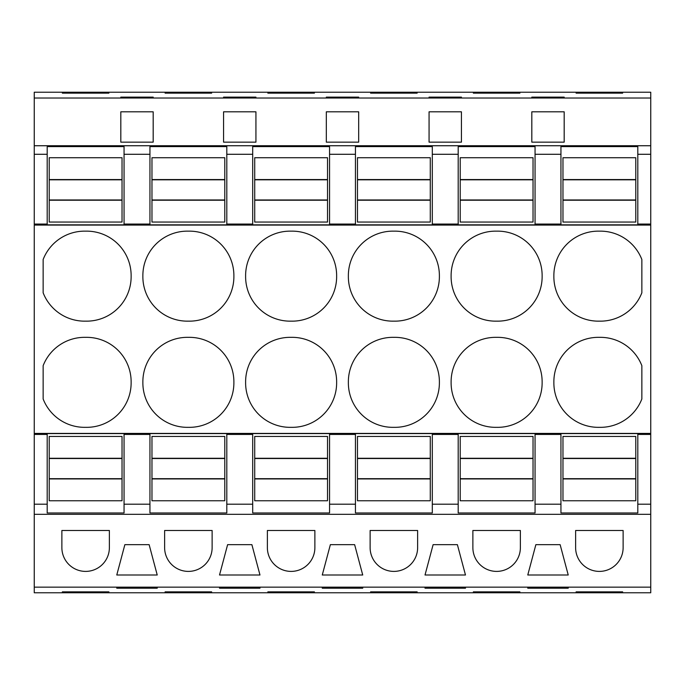 <?xml version="1.0" encoding="UTF-8"?>
<svg xmlns="http://www.w3.org/2000/svg" width="685" height="685" viewBox="0 0 685 685"><rect width="100%" height="100%" fill="white"/><g stroke="black" fill="none" stroke-linecap="round" stroke-linejoin="round"><path stroke-width="1.03" d="M34.25 98.015L650.75 98.015L650.75 92.227L34.25 92.227L34.25 154.288L47.196 154.288L47.196 224.055L34.25 224.055L34.25 587.139L650.75 587.139L650.75 592.773L34.25 592.773L34.25 587.139M34.25 154.288L34.25 224.055M47.196 154.288L47.196 146.607L124.053 146.607L124.053 154.288L149.946 154.288L149.946 224.851L226.803 224.851L226.803 224.055L252.696 224.055L252.696 224.851L329.553 224.851L329.553 224.055L355.446 224.055L355.446 224.851L432.303 224.851L432.303 224.055L458.196 224.055L458.196 224.851L535.053 224.851L535.053 224.055L560.947 224.055L560.947 224.851L637.803 224.851L637.803 224.055L650.75 224.055L650.75 587.139M34.25 145.742L650.75 145.742L650.75 154.288L637.803 154.288L637.803 146.607L560.947 146.607L560.947 154.288L535.053 154.288L535.053 146.607L458.196 146.607L458.196 154.288L432.303 154.288L432.303 146.607L355.446 146.607L355.446 154.288L329.553 154.288L329.553 146.607L252.696 146.607L252.696 154.288L226.803 154.288L226.803 146.607L149.946 146.607L149.946 154.288M47.196 224.055L47.196 224.851L124.053 224.851L124.053 224.055L149.946 224.055M34.25 225.074L650.75 225.074M650.75 98.015L650.75 145.742M548 142.146L531.817 142.146L531.817 111.809L564.183 111.809L564.183 142.146L548 142.146M358.683 142.146L326.317 142.146L326.317 111.809L358.683 111.809L358.683 142.146L358.683 111.809M239.75 111.809L255.933 111.809L255.933 142.146L223.567 142.146L223.567 111.809L239.75 111.809M429.067 142.146L429.067 111.809L461.433 111.809L461.433 142.146L429.067 142.146L429.067 111.809M137 142.146L120.817 142.146L120.817 111.809L153.183 111.809L153.183 142.146L137 142.146M124.053 154.288L124.053 224.055M62.361 93.143L108.889 93.143L108.889 92.586L62.361 92.586L62.361 93.143L62.361 92.586M120.817 97.133L153.183 97.133M120.817 97.553L153.183 97.553M370.611 93.143L417.139 93.143L417.139 92.586L370.611 92.586L370.611 93.143L370.611 92.586M165.111 93.143L165.111 92.586L211.639 92.586L211.639 93.143L165.111 93.143L165.111 92.586M223.567 97.133L255.933 97.133M223.567 97.553L255.933 97.553M326.317 97.553L358.683 97.553M326.317 97.133L358.683 97.133M473.361 93.143L519.889 93.143L519.889 92.586L473.361 92.586L473.361 93.143L473.361 92.586M429.067 97.133L461.433 97.133M429.067 97.553L461.433 97.553M531.817 97.553L564.183 97.553M531.817 97.133L564.183 97.133M267.861 93.143L267.861 92.586L314.389 92.586L314.389 93.143L267.861 93.143L267.861 92.586M576.111 93.143L576.111 92.586L622.639 92.586L622.639 93.143L576.111 93.143L576.111 92.586M108.889 591.857L108.889 592.414L108.889 591.857L62.361 591.857L62.361 592.414L62.361 591.857M108.889 592.414L62.361 592.414M137 587.67L116.775 587.67L116.775 588.201L157.225 588.201L157.225 587.67L137 587.67M417.139 591.857L417.139 592.414L417.139 591.857L370.611 591.857L370.611 592.414L370.611 591.857M417.139 592.414L370.611 592.414M211.639 592.414L211.639 591.857L211.639 592.414L165.111 592.414L165.111 591.857L165.111 592.414M211.639 591.857L165.111 591.857M259.975 587.67L219.525 587.67L219.525 588.201L259.975 588.201L259.975 587.67L259.975 588.201M342.5 588.201L362.725 588.201L362.725 587.67L322.275 587.67L322.275 588.201L342.5 588.201M519.889 591.857L519.889 592.414L519.889 591.857L473.361 591.857L473.361 592.414L473.361 591.857M519.889 592.414L473.361 592.414M465.475 587.67L425.025 587.67L425.025 588.201L465.475 588.201L465.475 587.67L465.475 588.201M527.775 587.67L527.775 588.201L568.225 588.201L568.225 587.67L527.775 587.67L527.775 588.201M314.389 592.414L314.389 591.857L314.389 592.414L267.861 592.414L267.861 591.857L267.861 592.414M314.389 591.857L267.861 591.857M622.639 592.414L622.639 591.857L622.639 592.414L576.111 592.414L576.111 591.857L576.111 592.414M622.639 591.857L576.111 591.857M34.25 514.315L650.75 514.315M109.377 530.498L61.873 530.498L61.873 547.649A23.752 23.752 0 0 0 85.625 571.401A23.752 23.752 0 0 0 109.377 547.649L109.377 530.498M527.775 574.998L568.225 574.998L560.133 544.652L535.867 544.652L527.775 574.998M472.873 547.649L472.873 530.498L520.377 530.498L520.377 547.649A23.752 23.752 0 0 1 496.625 571.401A23.752 23.752 0 0 1 472.873 547.649M227.617 544.652L219.525 574.998L259.975 574.998L251.883 544.652L227.617 544.652M164.623 547.649A23.752 23.752 0 0 0 188.375 571.401A23.752 23.752 0 0 0 212.127 547.649L212.127 530.498L164.623 530.498L164.623 547.649M433.117 544.652L425.025 574.998L465.475 574.998L457.383 544.652L433.117 544.652M342.5 574.998L362.725 574.998L354.633 544.652L330.367 544.652L322.275 574.998L342.5 574.998M370.123 547.649A23.752 23.752 0 0 0 393.875 571.401A23.752 23.752 0 0 0 417.627 547.649L417.627 530.498L370.123 530.498L370.123 547.649M157.225 574.998L149.133 544.652L124.867 544.652L116.775 574.998L157.225 574.998M623.127 530.498L623.127 547.649A23.752 23.752 0 0 1 599.375 571.401A23.752 23.752 0 0 1 575.623 547.649L575.623 530.498L623.127 530.498M267.373 547.649L267.373 530.498L314.877 530.498L314.877 547.649A23.752 23.752 0 0 1 291.125 571.401A23.752 23.752 0 0 1 267.373 547.649M34.25 504.203L47.196 504.203L47.196 512.988L124.053 512.988L124.053 504.203L149.946 504.203L149.946 512.988L226.803 512.988L226.803 504.203L252.696 504.203L252.696 512.988L329.553 512.988L329.553 504.203L355.446 504.203L355.446 512.988L432.303 512.988L432.303 504.203L458.196 504.203L458.196 512.988L535.053 512.988L535.053 504.203L560.947 504.203L560.947 512.988L637.803 512.988L637.803 504.203L650.75 504.203M34.25 434.436L47.196 434.436L47.196 504.203M124.053 504.203L124.053 433.571L47.196 433.571L47.196 434.436M124.053 434.436L149.946 434.436L149.946 433.571L226.803 433.571L226.803 434.436L252.696 434.436L252.696 433.571L329.553 433.571L329.553 434.436L355.446 434.436L355.446 433.571L432.303 433.571L432.303 434.436L458.196 434.436L458.196 433.571L535.053 433.571L535.053 434.436L560.947 434.436L560.947 433.571L637.803 433.571L637.803 434.436L650.75 434.436M34.25 433.408L650.75 433.408M43.146 292.803L43.146 259.495A44.499 44.499 0 0 1 85.625 231.153A44.499 44.499 0 0 1 131.135 276.149A44.499 44.499 0 0 1 85.625 321.145A44.499 44.499 0 0 1 43.146 292.803M85.625 427.329A44.499 44.499 0 0 0 131.135 382.341A44.499 44.499 0 0 0 85.625 337.345A44.499 44.499 0 0 0 43.146 365.679L43.146 398.995A44.499 44.499 0 0 0 85.625 427.329M291.125 321.145A44.499 44.499 0 0 0 336.635 276.149A44.499 44.499 0 0 0 291.125 231.153A44.499 44.499 0 0 0 245.615 276.149A44.499 44.499 0 0 0 291.125 321.145M336.635 382.341A44.499 44.499 0 0 0 291.125 337.345A44.499 44.499 0 0 0 245.615 382.341A44.499 44.499 0 0 0 291.125 427.329A44.499 44.499 0 0 0 336.635 382.341M188.375 231.153A44.499 44.499 0 0 0 142.865 276.149A44.499 44.499 0 0 0 188.375 321.145A44.499 44.499 0 0 0 233.885 276.149A44.499 44.499 0 0 0 188.375 231.153M188.375 337.345A44.499 44.499 0 0 0 142.865 382.341A44.499 44.499 0 0 0 188.375 427.329A44.499 44.499 0 0 0 233.885 382.341A44.499 44.499 0 0 0 188.375 337.345M542.135 276.149A44.499 44.499 0 0 0 496.625 231.153A44.499 44.499 0 0 0 451.115 276.149A44.499 44.499 0 0 0 496.625 321.145A44.499 44.499 0 0 0 542.135 276.149M451.115 382.341A44.499 44.499 0 0 0 496.625 427.329A44.499 44.499 0 0 0 542.135 382.341A44.499 44.499 0 0 0 496.625 337.345A44.499 44.499 0 0 0 451.115 382.341M393.875 321.145A44.499 44.499 0 0 0 439.385 276.149A44.499 44.499 0 0 0 393.875 231.153A44.499 44.499 0 0 0 348.365 276.149A44.499 44.499 0 0 0 393.875 321.145M393.875 337.345A44.499 44.499 0 0 0 348.365 382.341A44.499 44.499 0 0 0 393.875 427.329A44.499 44.499 0 0 0 439.385 382.341A44.499 44.499 0 0 0 393.875 337.345M553.865 276.149A44.499 44.499 0 0 0 599.375 321.145A44.499 44.499 0 0 0 641.854 292.803L641.854 259.495A44.499 44.499 0 0 0 599.375 231.153A44.499 44.499 0 0 0 553.865 276.149M553.865 382.341A44.499 44.499 0 0 0 599.375 427.329A44.499 44.499 0 0 0 641.854 398.995L641.854 365.679A44.499 44.499 0 0 0 599.375 337.345A44.499 44.499 0 0 0 553.865 382.341M120.817 142.146L120.817 111.809M153.183 142.146L153.183 111.809M108.889 93.143L108.889 92.586M116.775 588.201L116.775 587.67M157.225 588.201L157.225 587.67M149.946 504.203L149.946 434.436M650.75 154.288L650.75 224.055M637.803 154.288L637.803 224.055M560.947 154.288L560.947 224.055M535.053 154.288L535.053 224.055M637.803 504.203L637.803 434.436M564.183 142.146L564.183 111.809M531.817 142.146L531.817 111.809M622.639 93.143L622.639 92.586M568.225 588.201L568.225 587.67M560.947 504.203L560.947 434.436M535.053 504.203L535.053 434.436M223.567 142.146L223.567 111.809M255.933 142.146L255.933 111.809M211.639 93.143L211.639 92.586M226.803 154.288L226.803 224.055M252.696 154.288L252.696 224.055M226.803 504.203L226.803 434.436M252.696 504.203L252.696 434.436M219.525 588.201L219.525 587.67M326.317 142.146L326.317 111.809M314.389 93.143L314.389 92.586M329.553 154.288L329.553 224.055M355.446 154.288L355.446 224.055M329.553 504.203L329.553 434.436M355.446 504.203L355.446 434.436M322.275 588.201L322.275 587.67M362.725 588.201L362.725 587.67M461.433 142.146L461.433 111.809M417.139 93.143L417.139 92.586M432.303 154.288L432.303 224.055M458.196 154.288L458.196 224.055M432.303 504.203L432.303 434.436M458.196 504.203L458.196 434.436M425.025 588.201L425.025 587.67M519.889 93.143L519.889 92.586M49.217 458.274L49.217 500.761L122.033 500.761L122.033 436.448L49.217 436.448L49.217 458.274L122.033 458.274M49.217 478.678L122.033 478.678M49.217 478.935L122.033 478.935M49.217 458.53L122.033 458.53M49.217 222.043L49.217 200.217L122.033 200.217L122.033 222.043L49.217 222.043M49.217 179.812L122.033 179.812L122.033 157.721L49.217 157.721L49.217 200.217M122.033 179.812L122.033 200.217M49.217 199.96L122.033 199.96M49.217 179.556L122.033 179.556M151.967 458.274L151.967 500.761L224.783 500.761L224.783 436.448L151.967 436.448L151.967 458.274L224.783 458.274M151.967 478.678L224.783 478.678M151.967 478.935L224.783 478.935M151.967 458.53L224.783 458.53M151.967 222.043L151.967 200.217L224.783 200.217L224.783 222.043L151.967 222.043M151.967 179.812L224.783 179.812L224.783 157.721L151.967 157.721L151.967 200.217M224.783 179.812L224.783 200.217M151.967 199.96L224.783 199.96M151.967 179.556L224.783 179.556M254.717 458.274L254.717 500.761L327.533 500.761L327.533 436.448L254.717 436.448L254.717 458.274L327.533 458.274M254.717 478.678L327.533 478.678M254.717 478.935L327.533 478.935M254.717 458.53L327.533 458.53M254.717 222.043L254.717 200.217L327.533 200.217L327.533 222.043L254.717 222.043M254.717 179.812L327.533 179.812L327.533 157.721L254.717 157.721L254.717 200.217M327.533 179.812L327.533 200.217M254.717 199.96L327.533 199.96M254.717 179.556L327.533 179.556M357.467 458.274L357.467 500.761L430.283 500.761L430.283 436.448L357.467 436.448L357.467 458.274L430.283 458.274M357.467 478.678L430.283 478.678M357.467 478.935L430.283 478.935M357.467 458.53L430.283 458.53M357.467 222.043L357.467 200.217L430.283 200.217L430.283 222.043L357.467 222.043M357.467 179.812L430.283 179.812L430.283 157.721L357.467 157.721L357.467 200.217M430.283 179.812L430.283 200.217M357.467 199.96L430.283 199.96M357.467 179.556L430.283 179.556M460.217 458.274L460.217 500.761L533.033 500.761L533.033 436.448L460.217 436.448L460.217 458.274L533.033 458.274M460.217 478.678L533.033 478.678M460.217 478.935L533.033 478.935M460.217 458.53L533.033 458.53M460.217 222.043L460.217 200.217L533.033 200.217L533.033 222.043L460.217 222.043M460.217 179.812L533.033 179.812L533.033 157.721L460.217 157.721L460.217 200.217M533.033 179.812L533.033 200.217M460.217 199.96L533.033 199.96M460.217 179.556L533.033 179.556M562.967 458.274L562.967 500.761L635.783 500.761L635.783 436.448L562.967 436.448L562.967 458.274L635.783 458.274M562.967 478.678L635.783 478.678M562.967 478.935L635.783 478.935M562.967 458.53L635.783 458.53M562.967 222.043L562.967 200.217L635.783 200.217L635.783 222.043L562.967 222.043M562.967 179.812L635.783 179.812L635.783 157.721L562.967 157.721L562.967 200.217M635.783 179.812L635.783 200.217M562.967 199.96L635.783 199.96M562.967 179.556L635.783 179.556"/></g></svg>
